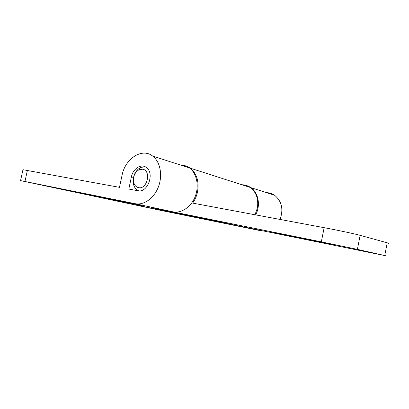 <?xml version="1.0" encoding="UTF-8"?>
<svg xmlns="http://www.w3.org/2000/svg" width="409" height="409" viewBox="0 0 409 409"><rect width="100%" height="100%" fill="white"/><g stroke="black" fill="none" stroke-linecap="round" stroke-linejoin="round"><path stroke-width="0.61" d="M254.986 214.761L257.317 208.232C258.739 199.214 256.392 192.291 250.277 187.465C247.711 185.681 244.889 184.771 241.811 184.745M181.238 165.287C184.546 165.241 187.573 166.212 190.308 168.196C196.821 173.595 199.219 181.504 197.506 191.923C196.627 196.059 195.011 199.791 192.654 203.109L324.148 227.685L321.331 241.857L357.394 249.372L385.631 255.743L235.732 225.354L173.851 212.026L321.331 241.857M334.797 245.211L272.788 232.384L334.797 245.211M357.394 249.372L360.145 235.339L387.211 242.808L384.751 255.482M360.145 235.339C355.176 233.933 337.415 230.155 324.148 227.685M173.851 212.026L173.222 211.882M235.395 225.282L235.732 225.354M388.044 243.314C388.928 243.375 388.652 243.207 387.211 242.808M66.861 190.262L142.138 205.696L66.861 190.262M136.79 205.17L205.492 219.27L136.79 205.17M172.941 211.831L151.253 207.44L260.86 230.768L161.12 210.466L20.557 180.609L135.159 203.692L172.941 211.831C181.422 213.616 191.315 206.888 195.297 196.248C199.341 185.64 196.663 173.176 189.428 167.915C186.688 165.926 183.661 164.955 180.349 165.001M20.557 180.609L22.965 169.694L119.474 187.342L122.04 175.328C125.159 158.564 142.107 147.455 152.767 156.141C160.195 161.698 162.828 175.118 158.503 186.627C154.239 198.166 143.902 205.533 135.159 203.692M128.804 189.065L131.396 176.898C132.925 168.687 141.171 163.355 146.304 167.47C154.975 173.068 147.659 193.258 137.91 190.742L128.804 189.065M260.86 230.768L263.81 231.065M280.042 219.444C283.652 209.352 281.842 201.294 274.608 195.277C272.123 193.58 269.403 192.705 266.438 192.654M242.455 184.95C245.528 184.98 248.35 185.885 250.916 187.67C258.468 192.711 260.789 205.517 255.645 214.883M236.862 225.584L236.387 225.497M142.48 169.208C151.565 170.118 147.414 189.74 138.564 187.659C135.635 186.928 133.922 184.669 133.431 180.88C133.308 175.737 135.18 172.031 139.055 169.755L142.48 169.208M138.59 190.829L137.184 190.057C134.883 188.339 133.544 185.732 133.17 182.225C133.002 175.42 135.486 170.502 140.624 167.48L145.062 166.724M27.393 170.389L24.949 181.468M133.472 177.45L131.396 176.898M250.277 187.465L190.308 168.196M152.767 156.141L189.428 167.915M250.916 187.67L274.608 195.277M133.431 180.88L133.17 182.225M139.055 169.755L140.624 167.48"/></g></svg>
